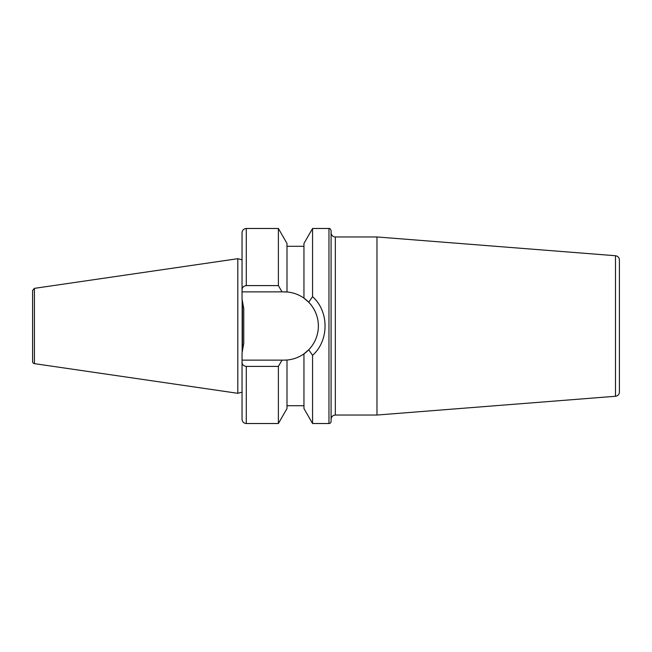 <?xml version="1.0" encoding="UTF-8"?>
<svg xmlns="http://www.w3.org/2000/svg" width="652" height="652" viewBox="0 0 652 652"><rect width="100%" height="100%" fill="white"/><g stroke="black" fill="none" stroke-linecap="round" stroke-linejoin="round"><path stroke-width="0.98" d="M335.332 236.961L376.97 236.961L376.97 415.039L335.332 415.039L335.332 236.961A4.238 4.238 0 0 1 331.086 232.723M331.086 230.604L331.086 421.396A2.119 2.119 0 0 1 328.967 423.515L328.967 228.485C329.765 228.208 330.466 228.917 331.086 230.604M615.496 396.269A4.238 4.238 0 0 0 619.4 392.039L619.4 259.961C619.196 257.54 617.892 256.13 615.496 255.731L615.496 396.269L376.97 415.039M312.561 228.485L312.561 296.66L308.73 302.226L303.954 298.135L303.954 243.465L312.561 228.485L328.967 228.485M308.73 302.226C321.583 315.592 321.591 336.399 308.73 349.774L312.561 355.34C329.219 340.597 329.203 311.395 312.561 296.66M312.561 355.34L312.561 423.515L328.967 423.515M315.079 311.371A34.132 34.132 0 0 0 303.954 298.135C298.852 294.574 293.196 292.52 286.994 291.982L282.023 291.868L286.994 291.982L286.994 243.465L278.388 228.485L278.388 285.6L246.293 285.6C243.555 286 242.145 287.393 242.047 289.781L242.047 291.868L282.023 291.868L278.388 285.6M246.293 285.6L246.293 228.485C243.718 228.738 242.299 230.148 242.047 232.723L242.047 289.781M242.047 362.219L242.047 360.132L284.239 360.132L282.023 360.132L278.388 366.4L246.293 366.4L278.388 366.4L278.388 423.515L246.293 423.515C243.718 423.262 242.299 421.852 242.047 419.277L242.047 362.219C242.145 364.607 243.555 366 246.293 366.4L246.293 423.515M308.73 349.774L303.954 353.865C298.852 357.426 293.196 359.48 286.994 360.018L284.239 360.132L286.994 360.018L286.994 408.535L278.388 423.515M242.047 360.132L242.047 353.001L243.75 343.376L243.75 308.624L242.047 298.999L242.047 291.868M282.023 360.132L284.239 360.132A34.132 34.132 0 0 0 286.994 360.018M312.561 423.515L303.954 408.535L303.954 353.865A34.132 34.132 0 0 0 310.654 347.614M314.337 342.088A34.132 34.132 0 0 0 317.051 335.389M318.257 328.771A34.132 34.132 0 0 0 318.143 322.112M286.994 291.982A34.132 34.132 0 0 0 284.239 291.868L282.023 291.868M34.417 288.355L32.6 290.45L32.6 361.55A2.119 2.119 0 0 0 34.417 363.645L237.809 393.311L237.809 258.689L34.417 288.355L34.417 363.645M242.161 299.537L242.161 352.463M243.75 308.624L243.75 343.376M242.471 301.085L242.471 350.915M335.332 415.039C332.756 415.291 331.338 416.701 331.086 419.277M615.496 255.731L376.97 236.961M246.293 228.485L278.388 228.485M286.994 246.293L303.954 246.293M286.994 405.707L303.954 405.707M242.047 259.83L237.809 258.689M242.047 392.17L237.809 393.311"/></g></svg>
